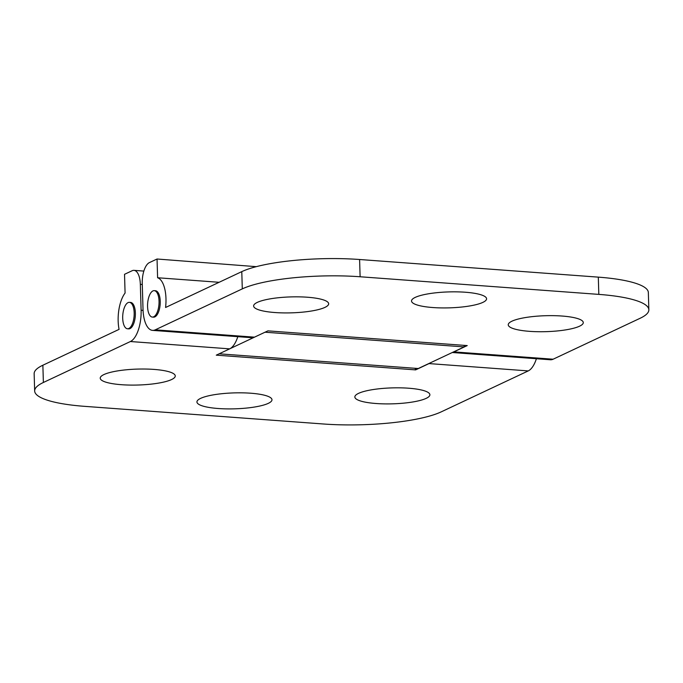 <?xml version="1.0" encoding="UTF-8"?>
<svg xmlns="http://www.w3.org/2000/svg" width="683" height="683" viewBox="0 0 683 683"><rect width="100%" height="100%" fill="white"/><g stroke="black" fill="none" stroke-linecap="round" stroke-linejoin="round"><path stroke-width="1.02" d="M426.183 398.36A37.539 7.974 178.3 0 0 428.941 393.049A37.539 7.974 178.3 0 0 396.541 387.816A37.539 7.974 178.3 0 0 358.549 393.365A37.539 7.974 178.3 0 0 355.698 395.218A37.539 7.974 178.3 0 0 380.192 403.755A37.539 7.974 178.3 0 0 426.183 398.36M268.274 403.363A37.539 7.974 178.3 0 0 271.031 398.044A37.539 7.974 178.3 0 0 238.623 392.819A37.539 7.974 178.3 0 0 200.64 398.36A37.539 7.974 178.3 0 0 197.78 400.212A37.539 7.974 178.3 0 0 222.282 408.75A37.539 7.974 178.3 0 0 268.274 403.363M171.57 379.552A37.539 7.974 178.3 0 0 174.319 374.241A37.539 7.974 178.3 0 0 141.919 369.016A37.539 7.974 178.3 0 0 103.936 374.557A37.539 7.974 178.3 0 0 101.075 376.41A37.539 7.974 178.3 0 0 125.578 384.947A37.539 7.974 178.3 0 0 171.57 379.552M127.465 328.771L128.66 328.865A13.25 5.686 -85.8 0 0 135.371 312.951A13.25 5.686 -85.8 0 0 130.607 302.432L129.42 302.347A13.25 5.686 -85.8 0 0 122.701 318.261A13.25 5.686 -85.8 0 0 127.465 328.771A13.25 5.686 -85.8 0 0 134.175 312.857A13.25 5.686 -85.8 0 0 129.42 302.347M43.379 382.48A88.32 18.757 178.3 0 0 34.662 390.975L34.15 373.721A88.32 18.757 -1.7 0 1 42.867 365.226L43.379 382.48L130.402 341.526A26.5 11.363 -85.8 0 0 141.108 310.244L140.339 284.367A17.664 7.573 -85.8 0 0 133.996 270.348A17.664 7.573 -85.8 0 0 132.178 270.716L124.528 274.31L125.083 293.05A26.5 11.363 -85.8 0 0 119.073 329.368L42.867 365.226M130.402 341.526L229.667 348.859L216.272 355.16L415.597 369.887L415.546 368.316M415.076 368.282L415.631 369.887L429.026 363.587L528.249 370.912A26.5 11.363 -85.8 0 0 536.394 358.729M415.588 368.325L415.631 369.887M430.162 362.921A26.5 11.363 94.2 0 1 429.026 363.587M34.662 390.975A88.32 18.757 178.3 0 0 84.692 406.351L323.401 423.989A88.32 18.757 178.3 0 0 441.218 411.866L528.249 370.912M229.667 348.859A26.5 11.363 -85.8 0 0 237.812 336.668M219.337 353.717L265.243 332.1M219.345 353.828L418.269 368.521L464.167 346.921L464.124 345.35M265.243 332.228L464.167 346.921M147.571 306.556A13.25 5.686 -85.8 0 0 152.326 317.074A13.25 5.686 -85.8 0 0 159.045 301.16A13.25 5.686 -85.8 0 0 154.281 290.651A13.25 5.686 -85.8 0 0 147.571 306.556M257.329 302.381A37.539 7.974 178.3 0 0 254.469 304.234A37.539 7.974 178.3 0 0 278.963 312.771A37.539 7.974 178.3 0 0 324.963 307.376A37.539 7.974 178.3 0 0 327.712 302.057A37.539 7.974 178.3 0 0 295.312 296.832A37.539 7.974 178.3 0 0 257.329 302.381M415.238 297.387A37.539 7.974 178.3 0 0 412.378 299.239A37.539 7.974 178.3 0 0 436.881 307.777A37.539 7.974 178.3 0 0 482.872 302.381A37.539 7.974 178.3 0 0 485.63 297.062A37.539 7.974 178.3 0 0 453.222 291.837A37.539 7.974 178.3 0 0 415.238 297.387M511.943 321.189A37.539 7.974 178.3 0 0 509.091 323.042A37.539 7.974 178.3 0 0 533.585 331.579A37.539 7.974 178.3 0 0 579.577 326.184A37.539 7.974 178.3 0 0 582.334 320.865A37.539 7.974 178.3 0 0 549.935 315.64A37.539 7.974 178.3 0 0 511.943 321.189M154.281 290.651L155.476 290.736A13.25 5.686 94.2 0 1 160.232 301.246A13.25 5.686 94.2 0 1 153.521 317.16L152.326 317.074M165.576 307.487L241.782 271.629A88.32 18.757 -1.7 0 1 359.599 259.506L360.112 276.76A88.32 18.757 178.3 0 0 242.294 288.883L155.263 329.829A26.5 11.363 94.2 0 1 152.548 330.376A26.5 11.363 94.2 0 1 143.02 309.348L142.252 283.471A17.664 7.573 94.2 0 1 149.389 262.614L157.047 259.011L157.602 277.75A26.5 11.363 94.2 0 1 165.576 307.487M452.283 352.513L550.387 359.762A26.5 11.363 94.2 0 0 553.11 359.215L640.133 318.269A88.32 18.757 178.3 0 0 648.85 309.766A88.32 18.757 178.3 0 0 598.82 294.39L598.308 277.136L359.599 259.506M598.308 277.136A88.32 18.757 -1.7 0 1 648.338 292.512L648.85 309.766M553.11 359.215L453.845 351.882L467.24 345.581L267.915 330.862L254.486 337.154L155.263 329.829M152.548 330.376L251.771 337.701A26.5 11.363 -85.8 0 0 254.486 337.154M256.279 266.66L157.047 259.011M219.115 282.292L157.602 277.75M453.845 351.882A26.5 11.363 94.2 0 1 452.803 352.266M598.82 294.39L360.112 276.76M141.108 310.244L143.063 310.389M140.339 284.367L142.286 284.512M242.294 288.883L241.782 271.629M133.996 270.348L143.848 271.083"/></g></svg>
